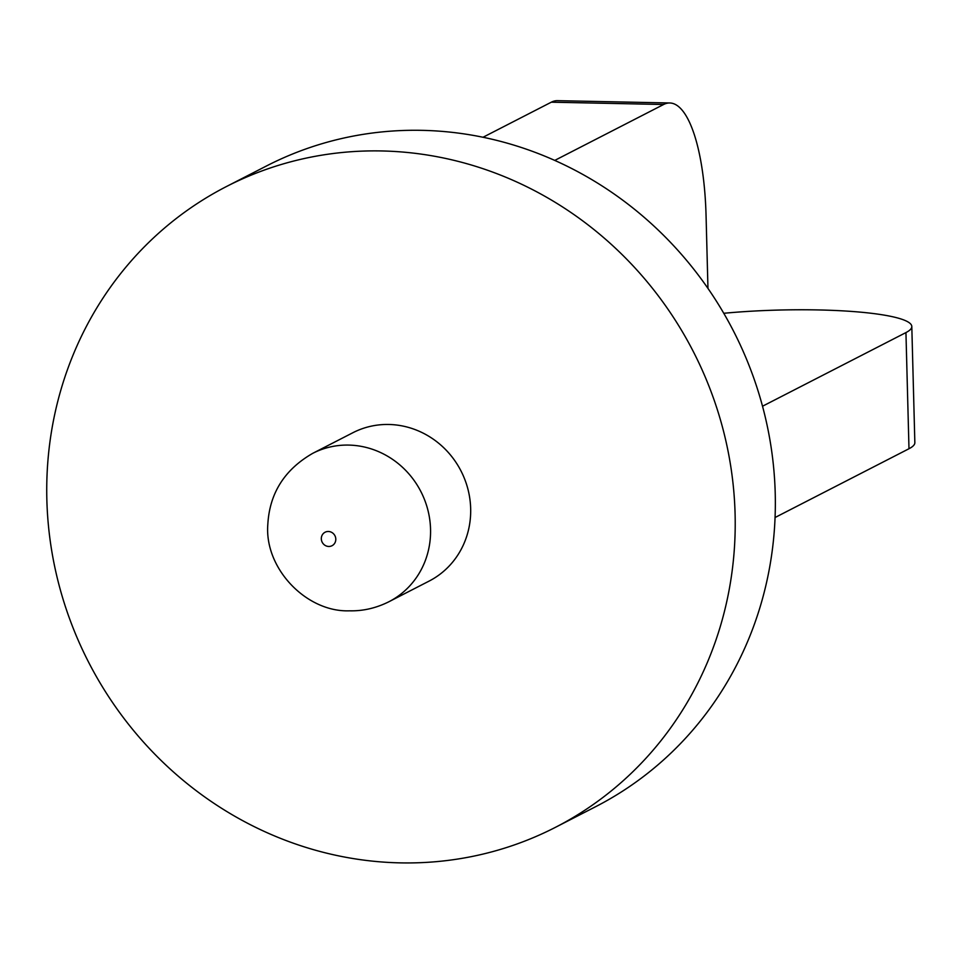 <?xml version="1.0" encoding="UTF-8"?>
<svg xmlns="http://www.w3.org/2000/svg" width="963" height="963" viewBox="0 0 963 963"><rect width="100%" height="100%" fill="white"/><g stroke="black" fill="none" stroke-linecap="round" stroke-linejoin="round"><path stroke-width="1.44" d="M707.961 288.406L706.06 215.604A132.689 39.074 -88.8 0 0 669.779 102.981L557.493 100.67A132.689 39.074 91.2 0 0 551.317 102.186L663.615 104.498A132.689 39.074 -88.8 0 1 669.779 102.981M723.779 313.288A132.689 19.91 178.5 0 1 911.805 326.493A132.689 19.91 178.5 0 1 905.942 332.584L908.988 448.734A132.689 19.91 -1.5 0 0 914.85 442.655L911.805 326.493M775.059 517.516L908.988 448.734M483.017 137.264L551.317 102.186M762.515 406.23L905.942 332.584M554.748 160.412L663.615 104.498M312.746 453.332L352.879 432.724A83.408 78.713 62.8 0 1 388.823 424.478A83.408 78.713 62.8 0 1 467.958 489.264A83.408 78.713 62.8 0 1 429.077 581.11L388.956 601.719A83.408 78.713 -117.2 0 0 427.837 509.872A83.408 78.713 -117.2 0 0 348.69 445.087A83.408 78.713 -117.2 0 0 312.746 453.332C284.567 469.559 269.592 493.237 267.822 524.341C264.223 568.567 306.595 612.432 349.485 610.819C363.015 611.144 376.172 608.11 388.956 601.719M226.449 186.533L266.57 165.925A360.162 339.915 62.8 0 1 421.782 130.342A360.162 339.915 62.8 0 1 763.539 410.106A360.162 339.915 62.8 0 1 595.64 806.693L555.507 827.301A360.162 339.915 62.8 0 1 88.596 662.195A360.162 339.915 62.8 0 1 226.449 186.533A360.162 339.915 62.8 0 1 381.661 150.95A360.162 339.915 62.8 0 1 723.406 430.714A360.162 339.915 62.8 0 1 555.507 827.301M328.756 546.466A7.584 7.15 62.8 0 1 321.317 538.823A7.584 7.15 62.8 0 1 328.359 531.48A7.584 7.15 62.8 0 1 335.798 539.124A7.584 7.15 62.8 0 1 328.756 546.466"/></g></svg>
